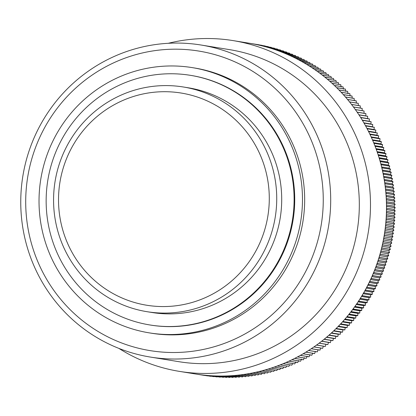 <?xml version="1.0" encoding="UTF-8"?>
<svg xmlns="http://www.w3.org/2000/svg" width="416" height="416" viewBox="0 0 416 416"><rect width="100%" height="100%" fill="white"/><g stroke="black" fill="none" stroke-linecap="round" stroke-linejoin="round"><path stroke-width="0.62" d="M249.647 375.497L248.83 376.334A167.549 164.185 -80.8 0 1 248.752 376.345L240.458 374.884M191.37 351.421A151.746 148.699 -80.8 0 0 322.296 182.666A151.746 148.699 -80.8 0 0 157.591 50.274A151.746 148.699 -80.8 0 0 26.666 219.029A151.746 148.699 -80.8 0 0 191.37 351.421M158.132 44.2A158.064 154.892 99.2 0 1 200.99 45.011A158.064 154.892 99.2 0 1 330.652 203.986A158.064 154.892 99.2 0 1 193.32 357.895A158.064 154.892 99.2 0 1 150.467 357.084A158.064 154.892 99.2 0 1 20.8 198.115A158.064 154.892 99.2 0 1 158.132 44.2M175.869 305.791A107.484 105.326 -80.8 0 0 268.606 186.259A107.484 105.326 -80.8 0 0 151.944 92.477A107.484 105.326 -80.8 0 0 59.202 212.014A107.484 105.326 -80.8 0 0 175.869 305.791M152.485 86.408A113.807 111.524 99.2 0 1 183.342 86.991A113.807 111.524 99.2 0 1 276.697 201.453A113.807 111.524 99.2 0 1 177.819 312.265A113.807 111.524 99.2 0 1 146.962 311.683A113.807 111.524 99.2 0 1 53.602 197.22A113.807 111.524 99.2 0 1 152.485 86.408M149.276 332.873L151.466 333.226A134.358 131.659 -80.8 0 0 187.892 333.918A134.358 131.659 -80.8 0 0 304.626 203.091A134.358 131.659 -80.8 0 0 194.407 67.969L192.223 67.616A134.358 131.659 -80.8 0 0 155.797 66.924A134.358 131.659 -80.8 0 0 39.062 197.746A134.358 131.659 -80.8 0 0 149.276 332.873A134.358 131.659 -80.8 0 0 185.702 333.564A134.358 131.659 -80.8 0 0 302.437 202.738A134.358 131.659 -80.8 0 0 192.223 67.616M118.877 348.39A167.549 164.185 -80.8 0 0 179.436 371.384L195.442 373.974A167.549 164.185 -80.8 0 0 240.869 374.837A167.549 164.185 -80.8 0 0 386.443 211.687A167.549 164.185 -80.8 0 0 249.002 43.181L232.991 40.586A167.549 164.185 -80.8 0 0 187.564 39.728A167.549 164.185 -80.8 0 0 168.277 43.295M179.436 371.384A167.549 164.185 -80.8 0 0 224.864 372.242A167.549 164.185 -80.8 0 0 370.438 209.097A167.549 164.185 -80.8 0 0 232.991 40.586M150.467 357.084L179.083 361.717A158.064 154.892 -80.8 0 0 221.941 362.528A158.064 154.892 -80.8 0 0 359.273 208.619A158.064 154.892 -80.8 0 0 229.611 49.65L200.99 45.011M149.916 324.969L150.54 325.073A126.454 123.916 -80.8 0 0 184.824 325.723A126.454 123.916 -80.8 0 0 294.689 202.592A126.454 123.916 -80.8 0 0 190.96 75.416L190.336 75.317A126.454 123.916 -80.8 0 0 156.052 74.667A126.454 123.916 -80.8 0 0 46.186 197.792A126.454 123.916 -80.8 0 0 149.916 324.969A126.454 123.916 -80.8 0 0 184.205 325.619A126.454 123.916 -80.8 0 0 294.07 202.493A126.454 123.916 -80.8 0 0 190.336 75.317M146.962 311.683L151.939 312.489A113.807 111.524 -80.8 0 0 182.796 313.071A113.807 111.524 -80.8 0 0 281.674 202.254A113.807 111.524 -80.8 0 0 188.318 87.797L183.342 86.991M280.717 365.024A167.549 164.185 99.2 0 0 280.79 364.998L288.876 366.309A167.549 164.185 -80.8 0 1 288.803 366.335L280.296 364.848M277.732 366.158A167.549 164.185 99.2 0 0 277.805 366.127L285.891 367.437A167.549 164.185 -80.8 0 1 285.823 367.463L277.332 365.976M274.732 367.229A167.549 164.185 99.2 0 0 274.804 367.203L282.89 368.514A167.549 164.185 -80.8 0 1 282.818 368.54L274.342 367.047M271.705 368.238A167.549 164.185 99.2 0 0 271.778 368.217L279.869 369.528A167.549 164.185 -80.8 0 1 279.796 369.548L271.336 368.061M268.668 369.195A167.549 164.185 99.2 0 0 268.741 369.169L276.827 370.479A167.549 164.185 -80.8 0 1 276.754 370.505L268.31 369.013M265.606 370.084A167.549 164.185 99.2 0 0 265.684 370.063L273.77 371.374A167.549 164.185 -80.8 0 1 273.697 371.394L265.268 369.907M262.532 370.921A167.549 164.185 99.2 0 0 262.605 370.9L270.696 372.211A167.549 164.185 -80.8 0 1 270.624 372.226L262.21 370.739M259.444 371.691A167.549 164.185 99.2 0 0 259.516 371.675L267.608 372.98A167.549 164.185 -80.8 0 1 267.535 373.001L259.137 371.514M256.339 372.403A167.549 164.185 99.2 0 0 256.417 372.388L264.503 373.693A167.549 164.185 -80.8 0 1 264.43 373.714L256.053 372.226M253.224 373.053A167.549 164.185 99.2 0 0 253.302 373.038L261.388 374.348A167.549 164.185 -80.8 0 1 261.316 374.364L252.954 372.882M250.099 373.641A167.549 164.185 99.2 0 0 250.177 373.625L258.263 374.936A167.549 164.185 -80.8 0 1 258.19 374.951L249.844 373.474M246.964 374.166A167.549 164.185 99.2 0 0 247.036 374.156L255.128 375.466A167.549 164.185 -80.8 0 1 255.05 375.476L246.724 374.005M243.818 374.634A167.549 164.185 99.2 0 0 243.896 374.624L251.982 375.929A167.549 164.185 -80.8 0 1 251.904 375.939L243.594 374.478M240.666 375.034A167.549 164.185 99.2 0 0 240.739 375.024L248.83 376.334M237.505 375.378A167.549 164.185 99.2 0 0 237.578 375.367L245.669 376.678A167.549 164.185 -80.8 0 1 245.591 376.683L237.312 375.232M234.338 375.653A167.549 164.185 99.2 0 0 234.416 375.648L242.502 376.958A167.549 164.185 -80.8 0 1 242.424 376.964L234.161 375.518M231.166 375.872A167.549 164.185 99.2 0 0 231.244 375.866L239.33 377.177A167.549 164.185 -80.8 0 1 239.257 377.177L231.01 375.742M227.994 376.022A167.549 164.185 99.2 0 0 228.072 376.022L236.158 377.328A167.549 164.185 -80.8 0 1 236.085 377.333L227.854 375.903M224.822 376.116A167.549 164.185 99.2 0 0 224.895 376.111L232.986 377.421A167.549 164.185 -80.8 0 1 232.908 377.426L224.692 376.002M221.645 376.142A167.549 164.185 99.2 0 0 221.718 376.142L229.809 377.452A167.549 164.185 -80.8 0 1 229.731 377.452L221.53 376.043M218.468 376.111A167.549 164.185 99.2 0 0 218.546 376.111L226.632 377.421A167.549 164.185 -80.8 0 1 226.559 377.416L218.369 376.017M215.296 376.012A167.549 164.185 99.2 0 0 215.368 376.017L223.46 377.322A167.549 164.185 -80.8 0 1 223.382 377.322L215.212 375.934M212.124 375.851A167.549 164.185 99.2 0 0 212.202 375.856L220.288 377.166A167.549 164.185 -80.8 0 1 220.21 377.161L212.056 375.783M208.957 375.632A167.549 164.185 99.2 0 0 209.035 375.638L217.121 376.948A167.549 164.185 -80.8 0 1 217.043 376.938L208.9 375.575M205.795 375.346A167.549 164.185 99.2 0 0 205.873 375.352L213.959 376.662A167.549 164.185 -80.8 0 1 213.881 376.657L205.754 375.305M202.639 374.998A167.549 164.185 99.2 0 0 202.717 375.008L210.803 376.319A167.549 164.185 -80.8 0 1 210.73 376.308L202.613 374.972M199.493 374.592A167.549 164.185 99.2 0 0 199.566 374.603L207.657 375.913A167.549 164.185 -80.8 0 1 207.579 375.903L199.477 374.577M196.43 374.135L204.516 375.44A167.549 164.185 -80.8 0 1 204.443 375.43L196.352 374.119A167.549 164.185 99.2 0 0 196.43 374.135L196.43 374.13M250.822 43.477L258.908 44.788A167.549 164.185 -80.8 0 1 258.986 44.803L250.9 43.498A167.549 164.185 99.2 0 0 250.822 43.477L250.812 43.482M254.02 44.054A167.549 164.185 99.2 0 0 253.947 44.039L262.033 45.349A167.549 164.185 -80.8 0 1 262.111 45.365L254.03 44.075M257.135 44.678A167.549 164.185 99.2 0 0 257.057 44.663L265.148 45.973A167.549 164.185 -80.8 0 1 265.221 45.989L257.15 44.715M260.234 45.365A167.549 164.185 99.2 0 0 260.156 45.349L268.247 46.66A167.549 164.185 -80.8 0 1 268.32 46.675L260.255 45.417M263.318 46.114A167.549 164.185 99.2 0 0 263.245 46.093L271.331 47.403A167.549 164.185 -80.8 0 1 271.404 47.424L263.344 46.176M266.386 46.92A167.549 164.185 99.2 0 0 266.313 46.899L274.404 48.209A167.549 164.185 -80.8 0 1 274.477 48.23L266.422 47.003M269.443 47.788A167.549 164.185 99.2 0 0 269.37 47.767L277.456 49.078A167.549 164.185 -80.8 0 1 277.529 49.098L269.48 47.882M272.48 48.719A167.549 164.185 99.2 0 0 272.407 48.693L280.493 50.003A167.549 164.185 -80.8 0 1 280.566 50.029L272.516 48.828M275.496 49.707A167.549 164.185 99.2 0 0 275.423 49.681L283.514 50.991A167.549 164.185 -80.8 0 1 283.587 51.017L275.538 49.832M278.496 50.752A167.549 164.185 99.2 0 0 278.424 50.726L286.51 52.036A167.549 164.185 -80.8 0 1 286.582 52.062L278.538 50.892M281.471 51.86A167.549 164.185 99.2 0 0 281.403 51.834L289.489 53.144A167.549 164.185 -80.8 0 1 289.562 53.17L281.518 52.016M284.43 53.024A167.549 164.185 99.2 0 0 284.357 52.998L292.443 54.309A167.549 164.185 -80.8 0 1 292.516 54.335L284.471 53.196M287.362 54.252A167.549 164.185 99.2 0 0 287.29 54.22L295.381 55.531A167.549 164.185 -80.8 0 1 295.448 55.557L287.404 54.439M290.269 55.531A167.549 164.185 99.2 0 0 290.202 55.5L298.288 56.81A167.549 164.185 -80.8 0 1 298.355 56.841L290.311 55.734M293.15 56.867A167.549 164.185 99.2 0 0 293.082 56.836L301.174 58.146A167.549 164.185 -80.8 0 1 301.241 58.178L293.197 57.086M296.01 58.266A167.549 164.185 99.2 0 0 295.942 58.23L304.028 59.54A167.549 164.185 -80.8 0 1 304.096 59.576L296.052 58.495M298.839 59.717A167.549 164.185 99.2 0 0 298.771 59.68L306.857 60.991A167.549 164.185 -80.8 0 1 306.925 61.027L298.875 59.966M301.642 61.225A167.549 164.185 99.2 0 0 301.574 61.188L309.66 62.494A167.549 164.185 -80.8 0 1 309.728 62.535L301.678 61.485M304.413 62.785A167.549 164.185 99.2 0 0 304.346 62.748L312.432 64.059A167.549 164.185 -80.8 0 1 312.499 64.095L304.413 62.785L304.444 63.066M307.154 64.402A167.549 164.185 99.2 0 0 307.086 64.36L315.177 65.671A167.549 164.185 -80.8 0 1 315.24 65.712L307.154 64.402L307.18 64.693M309.863 66.071A167.549 164.185 99.2 0 0 309.8 66.035L317.886 67.34A167.549 164.185 -80.8 0 1 317.949 67.382L309.863 66.071L309.884 66.378M312.541 67.798A167.549 164.185 99.2 0 0 312.478 67.756L320.564 69.066A167.549 164.185 -80.8 0 1 320.627 69.108L312.541 67.798L312.556 68.12M315.182 69.576A167.549 164.185 99.2 0 0 315.12 69.529L323.211 70.84A167.549 164.185 -80.8 0 1 323.274 70.881L315.182 69.576L315.198 69.909M317.793 71.401A167.549 164.185 99.2 0 0 317.73 71.36L325.816 72.665A167.549 164.185 -80.8 0 1 325.879 72.712L317.793 71.401L317.798 71.75M320.367 73.284A167.549 164.185 99.2 0 0 320.304 73.237L328.396 74.547A167.549 164.185 -80.8 0 1 328.453 74.594L320.367 73.284L320.367 73.648M322.904 75.213A167.549 164.185 99.2 0 0 322.842 75.166L330.933 76.476A167.549 164.185 -80.8 0 1 330.99 76.523L322.904 75.213L322.894 75.587M325.406 77.194A167.549 164.185 99.2 0 0 325.343 77.147L333.434 78.452A167.549 164.185 -80.8 0 1 333.492 78.504L325.406 77.194L325.39 77.584M327.865 79.222A167.549 164.185 99.2 0 0 327.808 79.175L335.894 80.48A167.549 164.185 -80.8 0 1 335.951 80.532L327.865 79.222L327.839 79.628M330.288 81.302A167.549 164.185 99.2 0 0 330.231 81.25L338.317 82.56A167.549 164.185 -80.8 0 1 338.374 82.612L330.288 81.302L330.252 81.718M332.67 83.429A167.549 164.185 99.2 0 0 332.613 83.377L340.699 84.682A167.549 164.185 -80.8 0 1 340.756 84.734L332.67 83.429L332.628 83.855M335.01 85.597A167.549 164.185 99.2 0 0 334.953 85.545L343.044 86.856A167.549 164.185 -80.8 0 1 343.101 86.908L335.01 85.597L334.958 86.039M337.308 87.818A167.549 164.185 99.2 0 0 337.256 87.766L345.342 89.071A167.549 164.185 -80.8 0 1 345.4 89.128L337.308 87.818L337.246 88.27M339.565 90.08A167.549 164.185 99.2 0 0 339.513 90.028L347.599 91.333A167.549 164.185 -80.8 0 1 347.656 91.39L339.565 90.08L339.492 90.542M341.78 92.388A167.549 164.185 99.2 0 0 341.728 92.331L349.814 93.642A167.549 164.185 -80.8 0 1 349.866 93.699L341.78 92.388L341.697 92.862M343.949 94.739A167.549 164.185 99.2 0 0 343.897 94.682L351.983 95.992A167.549 164.185 -80.8 0 1 352.035 96.049L343.949 94.739L343.85 95.222M346.07 97.136A167.549 164.185 99.2 0 0 346.018 97.074L354.11 98.384A167.549 164.185 -80.8 0 1 354.156 98.441L346.07 97.136L345.966 97.625M348.145 99.57A167.549 164.185 99.2 0 0 348.098 99.512L356.184 100.818A167.549 164.185 -80.8 0 1 356.236 100.88L348.145 99.57L348.031 100.074M350.178 102.045A167.549 164.185 99.2 0 0 350.132 101.988L358.218 103.293A167.549 164.185 -80.8 0 1 358.264 103.355L350.178 102.045L350.048 102.554M352.16 104.562A167.549 164.185 99.2 0 0 352.113 104.499L360.204 105.81A167.549 164.185 -80.8 0 1 360.251 105.872L352.16 104.562L352.019 105.082M354.094 107.115A167.549 164.185 99.2 0 0 354.047 107.058L362.138 108.363A167.549 164.185 -80.8 0 1 362.185 108.425L354.094 107.115L353.938 107.645M355.982 109.71A167.549 164.185 99.2 0 0 355.935 109.647L364.021 110.958A167.549 164.185 -80.8 0 1 364.068 111.02L355.982 109.71L355.81 110.245M357.817 112.341A167.549 164.185 99.2 0 0 357.77 112.278L365.862 113.584A167.549 164.185 -80.8 0 1 365.903 113.651L357.817 112.341L357.63 112.882M359.601 115.008A167.549 164.185 99.2 0 0 359.559 114.941L367.645 116.251A167.549 164.185 -80.8 0 1 367.687 116.314L359.601 115.008L359.403 115.554M361.332 117.707A167.549 164.185 99.2 0 0 361.291 117.64L369.382 118.95A167.549 164.185 -80.8 0 1 369.424 119.018L361.332 117.707L361.124 118.264M363.017 120.442A167.549 164.185 99.2 0 0 362.976 120.375L371.067 121.685A167.549 164.185 -80.8 0 1 371.103 121.753L363.017 120.442L362.794 121.004M364.645 123.209A167.549 164.185 99.2 0 0 364.608 123.141L372.694 124.452A167.549 164.185 -80.8 0 1 372.736 124.519L364.645 123.209L364.406 123.776M366.22 126.012A167.549 164.185 99.2 0 0 366.184 125.944L374.275 127.254A167.549 164.185 -80.8 0 1 374.312 127.322L366.22 126.012L365.971 126.584M367.744 128.84A167.549 164.185 99.2 0 0 367.708 128.773L375.799 130.083A167.549 164.185 -80.8 0 1 375.835 130.151L367.744 128.84L367.479 129.418M369.216 131.7A167.549 164.185 99.2 0 0 369.179 131.633L377.27 132.943A167.549 164.185 -80.8 0 1 377.302 133.011L369.216 131.7L368.935 132.283M370.63 134.592A167.549 164.185 99.2 0 0 370.594 134.524L378.685 135.829A167.549 164.185 -80.8 0 1 378.716 135.902L370.63 134.592L370.334 135.174M371.987 137.509A167.549 164.185 99.2 0 0 371.956 137.441L380.042 138.746A167.549 164.185 -80.8 0 1 380.078 138.819L371.987 137.509L371.675 138.091M373.292 140.452A167.549 164.185 99.2 0 0 373.261 140.384L381.347 141.69A167.549 164.185 -80.8 0 1 381.378 141.762L373.292 140.452L372.965 141.04M374.54 143.421A167.549 164.185 99.2 0 0 374.509 143.348L382.595 144.659A167.549 164.185 -80.8 0 1 382.626 144.732L374.54 143.421L374.197 144.009M375.726 146.416A167.549 164.185 99.2 0 0 375.7 146.344L383.791 147.654A167.549 164.185 -80.8 0 1 383.817 147.727L375.726 146.416L375.372 147.004M376.86 149.432A167.549 164.185 99.2 0 0 376.834 149.36L384.925 150.67A167.549 164.185 -80.8 0 1 384.951 150.743L376.86 149.432L376.49 150.02M377.936 152.474A167.549 164.185 99.2 0 0 377.91 152.396L386.001 153.707A167.549 164.185 -80.8 0 1 386.027 153.78L377.936 152.474L377.551 153.062M378.955 155.532A167.549 164.185 99.2 0 0 378.929 155.459L387.02 156.77A167.549 164.185 -80.8 0 1 387.041 156.842L378.955 155.532L378.555 156.12M379.912 158.61A167.549 164.185 99.2 0 0 379.891 158.538L387.982 159.848A167.549 164.185 -80.8 0 1 388.003 159.921L379.912 158.61L379.501 159.198M380.817 161.71A167.549 164.185 99.2 0 0 380.796 161.637L388.882 162.947A167.549 164.185 -80.8 0 1 388.903 163.02L380.817 161.71L380.385 162.297M381.659 164.83A167.549 164.185 99.2 0 0 381.638 164.752L389.724 166.062A167.549 164.185 -80.8 0 1 389.745 166.135L381.659 164.83L381.212 165.407M382.439 167.96A167.549 164.185 99.2 0 0 382.418 167.882L390.51 169.192A167.549 164.185 -80.8 0 1 390.525 169.27L382.439 167.96L381.982 168.537M383.162 171.106A167.549 164.185 99.2 0 0 383.146 171.033L391.232 172.344A167.549 164.185 -80.8 0 1 391.248 172.416L383.162 171.106L382.689 171.683M383.822 174.268A167.549 164.185 99.2 0 0 383.807 174.195L391.898 175.505A167.549 164.185 -80.8 0 1 391.914 175.578L383.822 174.268L383.339 174.84M384.426 177.445A167.549 164.185 99.2 0 0 384.415 177.367L392.501 178.677A167.549 164.185 -80.8 0 1 392.517 178.755L384.426 177.445L383.926 178.012M384.966 180.632A167.549 164.185 99.2 0 0 384.956 180.554L393.042 181.865A167.549 164.185 -80.8 0 1 393.058 181.938L384.966 180.632L384.452 181.194M385.45 183.825A167.549 164.185 99.2 0 0 385.44 183.752L393.526 185.058A167.549 164.185 -80.8 0 1 393.536 185.136L385.45 183.825L384.92 184.387M283.748 363.808A167.549 164.185 99.2 0 1 283.676 363.834L291.767 365.144A167.549 164.185 -80.8 0 0 291.834 365.118L283.748 363.808L283.847 363.407M286.686 362.56A167.549 164.185 99.2 0 1 286.614 362.591L294.705 363.896A167.549 164.185 -80.8 0 0 294.772 363.87L286.686 362.56L286.78 362.144M289.598 361.254A167.549 164.185 99.2 0 1 289.531 361.286L297.617 362.596A167.549 164.185 -80.8 0 0 297.69 362.56L289.598 361.254L289.692 360.823M292.49 359.887A167.549 164.185 99.2 0 1 292.422 359.923L300.508 361.234A167.549 164.185 -80.8 0 0 300.576 361.197L292.49 359.887L292.573 359.445M295.355 358.467A167.549 164.185 99.2 0 1 295.282 358.504L303.373 359.814A167.549 164.185 -80.8 0 0 303.441 359.778L295.355 358.467L295.433 358.015M298.189 356.996A167.549 164.185 99.2 0 1 298.121 357.032L306.207 358.337A167.549 164.185 -80.8 0 0 306.275 358.306L298.189 356.996L298.262 356.522M300.997 355.462A167.549 164.185 99.2 0 1 300.929 355.498L309.015 356.808A167.549 164.185 -80.8 0 0 309.083 356.772L300.997 355.462L301.059 354.978M303.774 353.876A167.549 164.185 99.2 0 1 303.711 353.917L311.797 355.228A167.549 164.185 -80.8 0 0 311.865 355.186L303.774 353.876L303.831 353.382M306.524 352.238A167.549 164.185 99.2 0 1 306.457 352.279L314.548 353.584A167.549 164.185 -80.8 0 0 314.61 353.548L306.524 352.238L306.571 351.728M309.239 350.542A167.549 164.185 99.2 0 1 309.176 350.584L317.262 351.894A167.549 164.185 -80.8 0 0 317.33 351.853L309.239 350.542L309.28 350.022M311.927 348.795A167.549 164.185 99.2 0 1 311.86 348.837L319.951 350.147A167.549 164.185 -80.8 0 0 320.013 350.106L311.927 348.795L311.958 348.26M314.579 346.996A167.549 164.185 99.2 0 1 314.512 347.043L322.603 348.353A167.549 164.185 -80.8 0 0 322.665 348.306L314.579 346.996L314.6 346.45M317.195 345.145A167.549 164.185 99.2 0 1 317.132 345.192L325.218 346.502A167.549 164.185 -80.8 0 0 325.281 346.455L317.195 345.145L317.205 344.588M319.774 343.247A167.549 164.185 99.2 0 1 319.717 343.294L327.803 344.599A167.549 164.185 -80.8 0 0 327.865 344.552L319.774 343.247L319.779 342.675M322.322 341.292A167.549 164.185 99.2 0 1 322.26 341.338L330.351 342.649A167.549 164.185 -80.8 0 0 330.408 342.602L322.322 341.292L322.312 340.714M324.828 339.29A167.549 164.185 99.2 0 1 324.771 339.342L332.857 340.647A167.549 164.185 -80.8 0 0 332.92 340.6L324.828 339.29L324.808 338.702M327.304 337.241A167.549 164.185 99.2 0 1 327.241 337.293L335.332 338.598A167.549 164.185 -80.8 0 0 335.39 338.551L327.304 337.241L327.267 336.643M329.732 335.14A167.549 164.185 99.2 0 1 329.675 335.192L337.761 336.502A167.549 164.185 -80.8 0 0 337.823 336.45L329.732 335.14L329.69 334.532M332.124 332.998A167.549 164.185 99.2 0 1 332.067 333.05L340.153 334.36A167.549 164.185 -80.8 0 0 340.21 334.308L332.124 332.998L332.067 332.379M334.474 330.803A167.549 164.185 99.2 0 1 334.417 330.855L342.508 332.166A167.549 164.185 -80.8 0 0 342.56 332.114L334.474 330.803L334.407 330.179M336.783 328.567A167.549 164.185 99.2 0 1 336.731 328.619L344.817 329.93A167.549 164.185 -80.8 0 0 344.874 329.878L336.783 328.567L336.7 327.933M339.05 326.284A167.549 164.185 99.2 0 1 338.998 326.336L347.084 327.647A167.549 164.185 -80.8 0 0 347.136 327.595L339.05 326.284L338.957 325.64M341.271 323.955A167.549 164.185 99.2 0 1 341.219 324.012L349.31 325.322A167.549 164.185 -80.8 0 0 349.362 325.265L341.271 323.955L341.167 323.305M343.45 321.589A167.549 164.185 99.2 0 1 343.398 321.646L351.489 322.951A167.549 164.185 -80.8 0 0 351.541 322.894L343.45 321.589L343.33 320.928M345.587 319.176A167.549 164.185 99.2 0 1 345.535 319.233L353.621 320.544A167.549 164.185 -80.8 0 0 353.673 320.486L345.587 319.176L345.452 318.51M347.672 316.722A167.549 164.185 99.2 0 1 347.625 316.779L355.711 318.089A167.549 164.185 -80.8 0 0 355.763 318.032L347.672 316.722L347.526 316.051M349.716 314.226A167.549 164.185 99.2 0 1 349.664 314.288L357.755 315.598A167.549 164.185 -80.8 0 0 357.802 315.536L349.716 314.226L349.549 313.555M351.707 311.693A167.549 164.185 99.2 0 1 351.66 311.756L359.746 313.066A167.549 164.185 -80.8 0 0 359.793 313.004L351.707 311.693L351.53 311.017M353.652 309.124A167.549 164.185 99.2 0 1 353.605 309.187L361.696 310.492A167.549 164.185 -80.8 0 0 361.743 310.43L353.652 309.124L353.465 308.438M355.55 306.514A167.549 164.185 99.2 0 1 355.503 306.576L363.594 307.887A167.549 164.185 -80.8 0 0 363.636 307.824L355.55 306.514L355.347 305.828M357.396 303.867A167.549 164.185 99.2 0 1 357.354 303.93L365.44 305.24A167.549 164.185 -80.8 0 0 365.482 305.178L357.396 303.867L357.178 303.181M359.195 301.184A167.549 164.185 99.2 0 1 359.148 301.252L367.24 302.562A167.549 164.185 -80.8 0 0 367.281 302.494L359.195 301.184L358.961 300.492M360.937 298.47A167.549 164.185 99.2 0 1 360.896 298.537L368.987 299.848A167.549 164.185 -80.8 0 0 369.028 299.78L360.937 298.47L360.693 297.778M362.632 295.719A167.549 164.185 99.2 0 1 362.591 295.786L370.682 297.097A167.549 164.185 -80.8 0 0 370.724 297.029L362.632 295.719L362.372 295.027M364.276 292.937A167.549 164.185 99.2 0 1 364.234 293.004L372.325 294.315A167.549 164.185 -80.8 0 0 372.362 294.247L364.276 292.937L363.995 292.245M365.862 290.124A167.549 164.185 99.2 0 1 365.825 290.191L373.916 291.502A167.549 164.185 -80.8 0 0 373.953 291.434L365.862 290.124L365.57 289.427M367.401 287.279A167.549 164.185 99.2 0 1 367.364 287.352L375.45 288.662A167.549 164.185 -80.8 0 0 375.487 288.59L367.401 287.279L367.094 286.582M368.883 284.409A167.549 164.185 99.2 0 1 368.846 284.476L376.932 285.787A167.549 164.185 -80.8 0 0 376.969 285.719L368.883 284.409L368.56 283.712M370.308 281.507A167.549 164.185 99.2 0 1 370.276 281.575L378.362 282.885A167.549 164.185 -80.8 0 0 378.394 282.818L370.308 281.507L369.97 280.81M371.68 278.58A167.549 164.185 99.2 0 1 371.649 278.647L379.735 279.958A167.549 164.185 -80.8 0 0 379.766 279.89L371.68 278.58L371.327 277.883M372.996 275.621A167.549 164.185 99.2 0 1 372.965 275.694L381.051 277.004A167.549 164.185 -80.8 0 0 381.082 276.931L372.996 275.621L372.632 274.929M374.254 272.641A167.549 164.185 99.2 0 1 374.228 272.714L382.314 274.024A167.549 164.185 -80.8 0 0 382.346 273.952L374.254 272.641L373.875 271.955M375.461 269.641A167.549 164.185 99.2 0 1 375.43 269.714L383.521 271.019A167.549 164.185 -80.8 0 0 383.547 270.951L375.461 269.641L375.066 268.954M376.605 266.614A167.549 164.185 99.2 0 1 376.579 266.687L384.665 267.992A167.549 164.185 -80.8 0 0 384.696 267.92L376.605 266.614L376.199 265.933M377.697 263.562A167.549 164.185 99.2 0 1 377.671 263.64L385.757 264.945A167.549 164.185 -80.8 0 0 385.783 264.872L377.697 263.562L377.276 262.886M378.726 260.494A167.549 164.185 99.2 0 1 378.7 260.567L386.792 261.877A167.549 164.185 -80.8 0 0 386.812 261.804L378.726 260.494L378.29 259.823M379.699 257.405A167.549 164.185 99.2 0 1 379.678 257.483L387.764 258.794A167.549 164.185 -80.8 0 0 387.785 258.716L379.699 257.405L379.252 256.74M380.614 254.301A167.549 164.185 99.2 0 1 380.593 254.374L388.679 255.684A167.549 164.185 -80.8 0 0 388.7 255.611L380.614 254.301L380.151 253.64M381.467 251.176A167.549 164.185 99.2 0 1 381.446 251.254L389.537 252.564A167.549 164.185 -80.8 0 0 389.558 252.486L381.467 251.176L380.994 250.52M382.262 248.04A167.549 164.185 99.2 0 1 382.247 248.113L390.333 249.423A167.549 164.185 -80.8 0 0 390.354 249.345L382.262 248.04L381.779 247.39M383.001 244.884A167.549 164.185 99.2 0 1 382.985 244.962L391.071 246.267A167.549 164.185 -80.8 0 0 391.087 246.194L383.001 244.884L382.502 244.244M383.677 241.717A167.549 164.185 99.2 0 1 383.661 241.795L391.747 243.1A167.549 164.185 -80.8 0 0 391.763 243.027L383.677 241.717L383.162 241.082M384.29 238.534A167.549 164.185 99.2 0 1 384.28 238.612L392.366 239.923A167.549 164.185 -80.8 0 0 392.382 239.845L384.29 238.534L383.77 237.91M384.847 235.347A167.549 164.185 99.2 0 1 384.836 235.42L392.922 236.73A167.549 164.185 -80.8 0 0 392.938 236.657L384.847 235.347L384.311 234.728M385.346 232.144A167.549 164.185 99.2 0 1 385.336 232.222L393.422 233.532A167.549 164.185 -80.8 0 0 393.432 233.454L385.346 232.144L384.8 231.535M385.778 228.935A167.549 164.185 99.2 0 1 385.767 229.013L393.858 230.324A167.549 164.185 -80.8 0 0 393.869 230.246L385.778 228.935L385.221 228.332M386.152 225.716A167.549 164.185 99.2 0 1 386.147 225.794L394.233 227.105A167.549 164.185 -80.8 0 0 394.243 227.027L386.152 225.716L385.585 225.124M386.464 222.492A167.549 164.185 99.2 0 1 386.459 222.57L394.545 223.881A167.549 164.185 -80.8 0 0 394.555 223.803L386.464 222.492L385.887 221.91M386.719 219.263A167.549 164.185 99.2 0 1 386.714 219.341L394.8 220.652A167.549 164.185 -80.8 0 0 394.805 220.574L386.719 219.263L386.131 218.691M386.906 216.029A167.549 164.185 99.2 0 1 386.906 216.107L394.992 217.417A167.549 164.185 -80.8 0 0 394.997 217.339L386.906 216.029L386.308 215.472M387.036 212.794A167.549 164.185 99.2 0 1 387.036 212.872L395.122 214.183A167.549 164.185 -80.8 0 0 395.127 214.105L387.036 212.794L386.428 212.248M387.104 209.56A167.549 164.185 99.2 0 1 387.104 209.638L395.19 210.943A167.549 164.185 -80.8 0 0 395.195 210.87L387.104 209.56L386.49 209.019M387.109 206.32A167.549 164.185 99.2 0 1 387.114 206.398L395.2 207.709A167.549 164.185 -80.8 0 0 395.2 207.631L387.109 206.32L386.49 205.795M387.057 203.086A167.549 164.185 99.2 0 1 387.057 203.164L395.148 204.469A167.549 164.185 -80.8 0 0 395.143 204.391L387.057 203.086L386.422 202.571M386.937 199.852A167.549 164.185 99.2 0 1 386.942 199.93L395.034 201.235A167.549 164.185 -80.8 0 0 395.028 201.157L386.937 199.852L386.303 199.347M386.76 196.617A167.549 164.185 99.2 0 1 386.766 196.695L394.857 198.006A167.549 164.185 -80.8 0 0 394.852 197.928L386.76 196.617L386.116 196.128M386.521 193.393A167.549 164.185 99.2 0 1 386.532 193.471L394.618 194.776A167.549 164.185 -80.8 0 0 394.612 194.704L386.521 193.393L385.871 192.915M385.871 187.034A167.549 164.185 99.2 0 0 385.861 186.956L393.952 188.266A167.549 164.185 -80.8 0 1 393.957 188.344L385.871 187.034L385.33 187.585M289.765 364.822L288.876 366.309M286.785 366.007L285.891 367.437M283.785 367.136L282.89 368.514M280.758 368.202L279.869 369.528M277.716 369.216L276.827 370.479M274.654 370.162L273.77 371.374M271.57 371.051L270.696 372.211M268.471 371.878L267.608 372.98M265.356 372.648L264.503 373.693M262.226 373.355L261.388 374.348M259.085 374L258.263 374.936M255.928 374.582L255.128 375.466M252.756 375.107L251.982 375.929M246.392 375.96L245.669 376.678M243.194 376.298L242.502 376.958M239.99 376.568L239.33 377.177M236.777 376.776L236.158 377.328M233.563 376.927L232.986 377.421M230.344 377.01L229.809 377.452M227.12 377.031L226.632 377.421M223.896 376.99L223.46 377.322M220.672 376.88L220.288 377.166M217.443 376.714L217.121 376.948M214.219 376.485L213.959 376.662M268.523 46.951L268.32 46.675M271.653 47.767L271.404 47.424M274.758 48.641L274.477 48.23M277.846 49.577L277.529 49.098M280.914 50.57L280.566 50.029M283.962 51.626L283.587 51.017M286.983 52.738L286.582 52.062M289.978 53.908L289.562 53.17M292.952 55.136L292.516 54.335M295.901 56.42L295.448 55.557M298.818 57.767L298.355 56.841M301.709 59.166L301.241 58.178M304.574 60.622L304.096 59.576M307.408 62.13L306.925 61.027M310.211 63.695L309.728 62.535M312.983 65.317L312.499 64.095M315.718 66.992L315.24 65.712M318.422 68.718L317.949 67.382M321.09 70.496L320.627 69.108M323.726 72.327L323.274 70.881M326.321 74.209L325.879 72.712M328.879 76.144L328.453 74.594M331.401 78.125L330.99 76.523M333.882 80.158L333.492 78.504M336.32 82.238L335.951 80.532M338.723 84.365L338.374 82.612M341.167 87.006L340.756 84.734M343.465 89.18L343.101 86.908M345.722 91.4L345.4 89.128M347.937 93.662L347.656 91.39M350.106 95.971L349.866 93.699M352.232 98.322L352.035 96.049M354.312 100.714L354.156 98.441M356.346 103.147L356.236 100.88M358.337 105.617L358.264 103.355M360.277 108.129L360.251 105.872M362.17 110.677L362.185 108.425M357.136 112.148L364.01 113.266L364.068 111.02M364.01 113.266L365.862 113.584M358.888 114.769L365.804 115.887L365.903 113.651M365.804 115.887L367.645 116.251M360.594 117.421L367.552 118.544L367.687 116.314M367.552 118.544L369.382 118.95M362.253 120.104L369.252 121.248L369.424 119.018M362.263 120.12L371.067 121.685M363.86 122.824L370.89 123.973L371.103 121.753M363.87 122.84L372.694 124.452M374.275 127.254L365.425 125.59L372.481 126.734L372.736 124.519M374.01 129.506L366.933 128.372L374.01 129.506L374.312 127.322M374.015 129.522L375.799 130.083M368.378 131.175L375.497 132.34L375.835 130.151M368.389 131.191L377.27 132.943M369.782 134.02L376.922 135.174L377.302 133.011M376.922 135.174L378.685 135.829M371.129 136.89L378.3 138.065L378.716 135.902M371.14 136.906L378.3 138.065L380.042 138.746M379.616 140.951L372.434 139.802L379.616 140.951L380.078 138.819M379.621 140.967L381.347 141.69M373.667 142.714L380.884 143.894L381.378 141.762M373.672 142.73L380.884 143.894L382.595 144.659M374.858 145.662L382.086 146.832L382.626 144.732M382.086 146.832L383.791 147.654M383.24 149.812L375.991 148.652L383.24 149.812L383.817 147.727M383.245 149.828L384.925 150.67M377.062 151.632L384.332 152.812L384.951 150.743M384.332 152.812L386.001 153.707M378.082 154.653L385.377 155.844L386.027 153.78M378.087 154.664L385.377 155.844L387.02 156.77M379.044 157.69L386.35 158.87L387.041 156.842M386.35 158.87L387.982 159.848M379.948 160.748L387.27 161.933L388.003 159.921M387.27 161.933L388.882 162.947M389.724 166.062L388.138 165.027L380.801 163.836L388.138 165.027L388.903 163.02M390.51 169.192L388.944 168.121L381.592 166.93L388.944 168.121L389.745 166.135M382.325 170.024L389.688 171.215L390.525 169.27M389.688 171.215L391.232 172.344M382.996 173.144L390.374 174.34L391.248 172.416M390.374 174.34L391.898 175.505M383.614 176.285L391.004 177.481L391.914 175.578M391.004 177.481L392.501 178.677M384.171 179.431L391.57 180.632L392.517 178.755M391.57 180.632L393.042 181.865M393.526 185.058L392.08 183.804L384.67 182.608L392.08 183.804L393.058 181.938M393.952 188.266L392.527 186.976L385.107 185.775L392.527 186.976L393.536 185.136M292.718 363.579L291.834 365.118M295.89 361.847L294.772 363.87M298.761 360.526L297.69 362.56M301.61 359.148L300.576 361.197M304.434 357.713L303.441 359.778M307.232 356.226L306.275 358.306M309.998 354.682L309.083 356.772M312.738 353.085L311.865 355.186M315.442 351.437L314.61 353.548M318.12 349.731L317.33 351.853M320.762 347.974L320.013 350.106M323.372 346.169L322.665 348.306M325.962 344.302L325.281 346.455M328.489 342.404L321.584 341.286L328.5 342.394L327.865 344.552M328.5 342.394L330.351 342.649M324.064 339.31L331.006 340.434L330.408 342.602M324.048 339.321L332.857 340.647M333.46 338.437L326.482 337.308L333.471 338.426L332.92 340.6M333.471 338.426L335.332 338.598M328.89 335.239L335.899 336.372L335.39 338.551M335.899 336.372L337.761 336.502M340.153 334.36L331.235 333.143L338.291 334.272L337.823 336.45M340.626 332.134L333.554 330.99L340.642 332.124L340.21 334.308M340.642 332.124L342.508 332.166M335.842 328.78L342.945 329.93L342.56 332.114M335.832 328.791L344.817 329.93M338.083 326.539L345.212 327.694L344.874 329.878M338.073 326.55L345.202 327.704L347.084 327.647M340.283 324.251L347.438 325.411L347.136 327.595M340.272 324.262L347.428 325.421L349.31 325.322M342.441 321.922L349.617 323.081L349.362 325.265M349.617 323.081L351.489 322.951M344.552 319.55L351.754 320.715L351.541 322.894M351.754 320.715L353.621 320.544M346.622 317.138L353.844 318.308L353.673 320.486M346.611 317.148L353.834 318.318L355.711 318.089M348.644 314.683L355.893 315.853L355.763 318.032M355.893 315.853L357.755 315.598M350.626 312.192L357.89 313.368L357.802 315.536M350.615 312.203L357.88 313.378L359.746 313.066M359.835 310.851L352.55 309.67L359.84 310.84L359.793 313.004M359.84 310.84L361.696 310.492M354.442 307.091L361.743 308.272L361.743 310.43M354.437 307.102L361.738 308.282L363.594 307.887M363.589 305.682L356.273 304.496L363.6 305.672L363.636 307.824M363.6 305.672L365.44 305.24M358.072 301.844L365.404 303.03L365.482 305.178M365.404 303.03L367.24 302.562M367.151 300.373L359.804 299.182L367.162 300.357L367.281 302.494M367.162 300.357L368.987 299.848M361.504 296.462L368.862 297.653L369.028 299.78M368.862 297.653L370.682 297.097M370.51 294.923L363.137 293.732L370.516 294.913L370.724 297.029M370.516 294.913L372.325 294.315M364.733 290.945L372.117 292.141L372.362 294.247M372.117 292.141L373.916 291.502M366.267 288.142L373.667 289.338L373.953 291.434M373.667 289.338L375.45 288.662M367.754 285.308L375.159 286.51L375.487 288.59M367.744 285.324L375.154 286.52L376.932 285.787M369.184 282.448L376.6 283.65L376.969 285.719M376.6 283.65L378.362 282.885M370.562 279.557L377.988 280.758L378.394 282.818M377.988 280.758L379.735 279.958M371.883 276.64L379.319 277.846L379.766 279.89M379.319 277.846L381.051 277.004M373.152 273.702L380.598 274.908L381.082 276.931M380.598 274.908L382.314 274.024M381.81 271.955L374.364 270.748L381.82 271.944L382.346 273.952M381.82 271.944L383.521 271.019M375.523 267.748L382.98 268.954L383.547 270.951M382.98 268.954L384.665 267.992M376.626 264.737L384.093 265.949L384.696 267.92M376.62 264.753L384.088 265.964L385.757 264.945M385.138 262.933L377.666 261.721L385.143 262.917L385.783 264.872M385.143 262.917L386.792 261.877M378.659 258.658L386.136 259.87L386.812 261.804M378.654 258.674L386.131 259.88L387.764 258.794M379.59 255.59L387.067 256.802L387.785 258.716M387.067 256.802L388.679 255.684M387.941 253.729L380.463 252.517L387.946 253.713L388.7 255.611M387.946 253.713L389.537 252.564M381.28 249.402L388.762 250.614L389.558 252.486M388.762 250.614L390.333 249.423M382.039 246.282L389.522 247.494L390.354 249.345M389.522 247.494L391.071 246.267M382.736 243.152L390.224 244.364L391.087 246.194M382.73 243.168L390.224 244.379L391.747 243.1M383.375 240.011L390.863 241.223L391.763 243.027M383.375 240.022L390.863 241.238L392.366 239.923M383.958 236.855L391.446 238.066L392.382 239.845M391.446 238.066L392.922 236.73M384.478 233.688L391.966 234.9L392.938 236.657M384.478 233.704L391.966 234.915L393.422 233.532M392.428 231.738L384.935 230.526L392.428 231.722L393.432 233.454M392.428 231.722L393.858 230.324M385.341 227.328L392.829 228.54L393.869 230.246M392.829 228.54L394.233 227.105M393.172 225.368L385.684 224.151L393.172 225.352L394.243 227.027M393.172 225.352L394.545 223.881M393.453 222.17L385.965 220.958L393.453 222.154L394.555 223.803M393.453 222.154L394.8 220.652M393.671 218.967L386.188 217.76L393.671 218.956L394.805 220.574M393.671 218.956L394.992 217.417M393.827 215.764L386.35 214.552L393.832 215.748L394.997 217.339M393.832 215.748L395.122 214.183M386.454 211.333L393.926 212.545L395.127 214.105M386.454 211.349L393.926 212.56L395.19 210.943M393.968 209.352L386.495 208.14L393.968 209.336L395.195 210.87M393.968 209.336L395.2 207.709M393.942 206.144L386.474 204.937L393.942 206.133L395.2 207.631M393.942 206.133L395.148 204.469M386.396 201.718L393.858 202.925L395.143 204.391M386.396 201.734L393.858 202.94L395.034 201.235M386.261 198.515L393.713 199.722L395.028 201.157M386.261 198.531L393.713 199.737L394.857 198.006M386.058 195.317L393.505 196.524L394.852 197.928M386.064 195.333L393.51 196.539L394.618 194.776M385.804 192.124L393.24 193.331L394.612 194.704M385.481 188.942L392.912 190.143L393.957 188.344M280.79 364.998L280.894 364.614M277.805 366.127L277.914 365.758M274.804 367.203L274.914 366.844M271.778 368.217L271.892 367.874M268.741 369.169L268.856 368.846M265.684 370.063L265.798 369.756M262.605 370.9L262.725 370.604M259.516 371.675L259.636 371.394M256.417 372.388L256.537 372.122M295.942 58.23L295.677 58.308M298.771 59.68L298.49 59.758M301.574 61.188L301.272 61.261M304.346 62.748L304.028 62.821M307.086 64.36L306.753 64.433M309.8 66.035L309.447 66.102M312.478 67.756L312.109 67.824M315.12 69.529L314.74 69.592M317.73 71.36L317.33 71.417M320.304 73.237L319.894 73.289M322.842 75.166L322.416 75.213M325.343 77.147L324.901 77.189M327.808 79.175L327.345 79.206M330.231 81.25L329.758 81.276M332.613 83.377L332.124 83.398M334.953 85.545L334.454 85.556M337.256 87.766L336.742 87.766M339.513 90.028L338.988 90.022M341.728 92.331L341.188 92.316M343.897 94.682L343.346 94.661M346.018 97.074L345.457 97.042M348.098 99.512L347.526 99.466M350.132 101.988L349.544 101.93M352.113 104.499L351.52 104.432M354.047 107.058L353.444 106.974M355.935 109.647L355.321 109.554M357.77 112.278L357.152 112.174M359.559 114.941L358.925 114.826M361.291 117.64L360.656 117.515M362.976 120.375L362.331 120.234M364.608 123.141L363.953 122.99M366.184 125.944L365.529 125.772M367.708 128.773L367.047 128.591M369.179 131.633L368.514 131.435M370.594 134.524L369.923 134.311M371.956 137.441L371.28 137.212M373.261 140.384L372.58 140.145M374.509 143.348L373.828 143.099M375.7 146.344L375.014 146.078M376.834 149.36L376.147 149.079M377.91 152.396L377.224 152.105M378.929 155.459L378.243 155.147M379.891 158.538L379.205 158.215M380.796 161.637L380.104 161.299M381.638 164.752L380.952 164.398M382.418 167.882L381.737 167.518M383.146 171.033L382.46 170.648M383.807 174.195L383.131 173.8M384.415 177.367L383.739 176.956M384.956 180.554L384.285 180.133M385.44 183.752L384.769 183.316M283.676 363.834L283.244 363.662M286.614 362.591L286.166 362.414M289.531 361.286L289.063 361.114M292.422 359.923L291.938 359.757M295.282 358.504L294.788 358.342M298.121 357.032L297.606 356.871M300.929 355.498L300.404 355.347M303.711 353.917L303.165 353.772M306.457 352.279L305.9 352.139M309.176 350.584L308.61 350.454M311.86 348.837L311.277 348.712M314.512 347.043L313.919 346.923M317.132 345.192L316.524 345.082M319.717 343.294L319.093 343.19M322.26 341.338L321.63 341.25M324.771 339.342L324.126 339.258M327.241 337.293L326.586 337.22M329.675 335.192L329.009 335.13M332.067 333.05L331.391 332.998M334.417 330.855L333.736 330.819M336.731 328.619L336.034 328.593M338.998 326.336L338.296 326.321M341.219 324.012L340.512 324.007M343.398 321.646L342.68 321.651M345.535 319.233L344.807 319.254M347.625 316.779L346.892 316.815M349.664 314.288L348.925 314.335M351.66 311.756L350.917 311.818M353.605 309.187L352.856 309.26M355.503 306.576L354.749 306.665M357.354 303.93L356.595 304.034M359.148 301.252L358.389 301.366M360.896 298.537L360.131 298.667M362.591 295.786L361.826 295.932M364.234 293.004L363.464 293.166M365.825 290.191L365.056 290.363M367.364 287.352L366.59 287.534M368.846 284.476L368.072 284.679M370.276 281.575L369.502 281.793M371.649 278.647L370.874 278.876M372.965 275.694L372.195 275.938M374.228 272.714L373.459 272.969M375.43 269.714L374.665 269.984M376.579 266.687L375.814 266.968M377.671 263.64L376.912 263.936M378.7 260.567L377.946 260.879M379.678 257.483L378.924 257.806M380.593 254.374L379.844 254.717M381.446 251.254L380.708 251.602M382.247 248.113L381.514 248.477M382.985 244.962L382.257 245.336M383.661 241.795L382.938 242.185M384.28 238.612L383.568 239.013M384.836 235.42L384.129 235.836M385.336 232.222L384.634 232.648M385.767 229.013L385.081 229.45M386.147 225.794L385.466 226.242M386.459 222.57L385.788 223.028M386.714 219.341L386.053 219.809M386.906 216.107L386.256 216.59M387.036 212.872L386.396 213.361M387.104 209.638L386.474 210.137M387.114 206.398L386.495 206.908M387.057 203.164L386.454 203.679M386.942 199.93L386.35 200.45M386.766 196.695L386.188 197.226M386.532 193.471L385.96 194.007M385.861 186.956L385.2 186.508M392.912 190.143L394.311 191.48A167.549 164.185 -80.8 0 1 394.321 191.558L386.23 190.247L385.674 190.793M394.311 191.48L386.225 190.169A167.549 164.185 99.2 0 1 386.23 190.247M385.804 192.14L393.24 193.346L394.321 191.558M386.225 190.169L385.564 189.706M385.486 188.958L392.912 190.159M385.341 227.344L392.829 228.556M383.952 236.87L391.446 238.082M382.034 246.298L389.522 247.51M381.274 249.418L388.762 250.63M379.59 255.606L387.067 256.818M375.518 267.764L382.975 268.97M373.147 273.718L380.593 274.919M371.878 276.656L379.314 277.862M370.557 279.573L377.983 280.774M369.179 282.459L376.594 283.66M366.262 288.153L373.662 289.354M364.723 290.961L372.112 292.157M361.494 296.473L368.857 297.664M358.062 301.855L365.399 303.046M348.639 314.694L355.883 315.869M344.542 319.561L351.744 320.726M342.43 321.932L349.606 323.092M328.879 335.249L335.889 336.383M319.082 343.2L325.952 344.313M384.171 179.447L391.57 180.643M383.614 176.296L391.004 177.497M383.001 173.16L390.38 174.356M382.325 170.04L389.693 171.231M379.954 160.763L387.275 161.949M379.049 157.706L386.355 158.886M377.068 151.648L384.337 152.823M374.863 145.678L382.091 146.848M369.788 134.035L376.927 135.19M360.604 117.432L367.557 118.56M358.899 114.78L365.815 115.898M357.141 112.164L364.021 113.277"/></g></svg>
